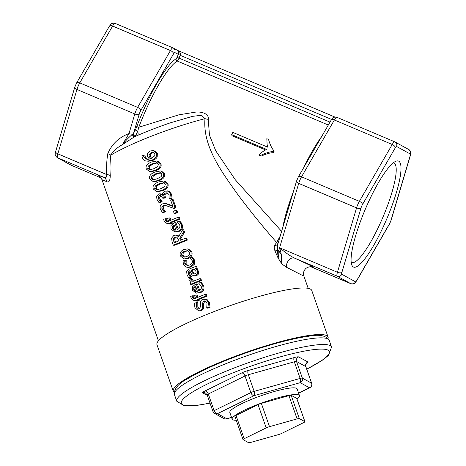 <?xml version="1.0" encoding="UTF-8"?>
<svg xmlns="http://www.w3.org/2000/svg" width="466" height="466" viewBox="0 0 466 466"><rect width="100%" height="100%" fill="white"/><g stroke="black" fill="none" stroke-linecap="round" stroke-linejoin="round"><path stroke-width="0.7" d="M296.964 398.966A35.655 5.505 160.7 0 0 299.463 395.576A35.655 5.505 160.7 0 0 259.393 403.836A35.655 5.505 160.7 0 0 232.161 419.155A35.655 5.505 160.7 0 0 236.233 420.245M234.911 416.371A3.565 0.553 -19.3 0 1 234.858 416.307A3.565 0.553 -19.3 0 1 236.012 415.445L258.042 404.622A3.565 0.553 -19.3 0 1 261.35 403.381L288.943 395.617A3.565 0.553 -19.3 0 1 291.157 395.302L296.714 398.36A3.565 0.553 -19.3 0 1 296.772 398.424L304.927 421.695A3.565 0.553 160.7 0 0 304.869 421.637L299.306 418.579A3.565 0.553 160.7 0 0 297.098 418.893L269.505 426.658A3.565 0.553 160.7 0 0 266.197 427.893L244.167 438.716A3.565 0.553 160.7 0 0 243.007 439.584A3.565 0.553 160.7 0 0 243.066 439.642L248.628 442.7A3.565 0.553 160.7 0 0 250.836 442.385L278.429 434.621A3.565 0.553 160.7 0 0 281.738 433.38L303.774 422.557A3.565 0.553 160.7 0 0 304.927 421.695M232.161 419.155L229.831 412.503A35.655 5.505 -19.3 0 1 257.063 397.183A35.655 5.505 -19.3 0 1 297.139 388.924L299.463 395.576M306.296 363.591A7.13 1.101 160.7 0 0 307.939 362.024L298.665 356.927A7.13 1.101 160.7 0 0 294.244 357.556A3.565 1.328 -105.7 0 0 294.314 361.802A3.565 0.553 -19.3 0 1 296.522 361.488L305.795 366.585A3.565 0.553 -19.3 0 1 305.847 366.649L311.672 383.273A3.565 0.553 160.7 0 0 311.614 383.209L302.347 378.112A3.565 0.553 160.7 0 0 300.139 378.427L254.151 391.37A3.565 1.328 74.3 0 1 254.215 395.617A3.565 2.161 -116.2 0 1 250.842 392.611L214.121 410.645A3.565 2.161 63.8 0 0 217.494 413.657A3.565 3.489 118.8 0 1 214.616 413.458L223.884 418.555A3.565 3.489 -61.2 0 0 226.767 418.753A3.565 1.328 74.3 0 1 226.563 418.858L231.567 417.454M298.665 356.927A3.565 3.489 118.8 0 0 296.522 361.488L302.347 378.112A3.565 3.489 118.8 0 1 300.203 382.679A3.565 1.328 -105.7 0 0 300.139 378.427L294.314 361.802L248.326 374.746A3.565 1.328 74.3 0 1 248.256 370.493A7.13 1.101 160.7 0 0 241.644 372.975L204.924 391.009A7.13 1.101 160.7 0 0 202.727 392.861L207.318 395.384M207.201 394.947A3.565 0.553 -19.3 0 1 207.143 394.888A3.565 0.553 -19.3 0 1 208.296 394.02L245.017 375.986A3.565 0.553 -19.3 0 1 248.326 374.746L254.151 391.37A3.565 0.553 160.7 0 0 250.842 392.611L245.017 375.986A3.565 2.161 63.8 0 0 241.644 372.975M204.924 391.009A3.565 2.161 63.8 0 1 208.296 394.02L214.121 410.645A3.565 0.553 160.7 0 0 212.968 411.513A3.565 3.565 0 0 0 214.616 413.458M298.624 393.176L309.878 387.648A3.565 2.161 -116.2 0 1 309.471 387.776A3.565 3.489 -61.2 0 0 311.614 383.209L305.795 366.585A3.565 3.489 118.8 0 1 307.939 362.024M328.081 338.433A82.01 12.669 160.7 0 0 328.07 337.029A82.01 12.669 160.7 0 0 235.901 356.024A82.01 12.669 160.7 0 0 173.276 391.259A82.01 12.669 160.7 0 0 174.144 392.366M280.241 235.994L276.664 242.477A1.782 1.41 -141.3 0 0 278.045 243.38M170.323 122.838L192.528 116.349L201.562 115.265L204.993 118.655C202.512 146.26 221.985 172.286 237.8 194.52C250.626 211.663 263.581 227.647 276.664 242.477L274.789 244.97A1.782 1.346 -143.2 0 0 277.421 245.489M275.033 251.005L278.085 258.018L277.491 250.061L275.033 251.005C274.072 248.57 273.991 246.561 274.789 244.97M311.498 266.808C316.676 268.486 311.038 265.591 294.57 258.123A7.13 4.986 -65.7 0 0 288.85 260.115A7.13 4.986 -65.7 0 0 286.392 267.216L281.808 263.896L278.085 258.018C278.709 256.178 278.918 253.76 278.715 250.749A3.565 1.683 -163.5 0 1 277.491 250.061L277.363 245.681M172.915 121.958C159.861 126.338 147.611 131.033 136.171 136.037L134.523 136.765A1.782 1.054 64.8 0 1 133.154 136.136A1.782 1.054 64.8 0 1 132.577 134.255C129.222 136.969 125.814 140.441 122.366 144.681L135.449 136.154L137.732 131.226L138.781 127.259A65.968 13.491 -67 0 1 177.191 61.029A1.782 1.678 58.5 0 1 176.16 58.733A67.751 13.852 113 0 0 136.713 126.752A1.782 0.332 -159.3 0 1 138.781 127.259L178.915 114.817L195.726 112.102C200.939 111.502 209.31 113.442 208.25 119.319L209.461 135.187L215.77 150.868L235.313 179.789L281.61 231.381M137.581 135.42A7.13 2.085 -113.3 0 0 137.732 131.226L135.373 129.962L133.521 133.393L132.577 134.255M71.263 165.279L101.052 177.895L70.948 165.127A3.565 3.489 118.8 0 0 71.263 165.279L57.545 157.735A7.13 1.456 -67 0 1 57.836 153.844L76.96 89.455L134.808 113.96A3.565 1.683 16.5 0 0 139.282 113.989L133.521 133.393A1.782 1.252 -145.1 0 0 134.22 134.959A1.782 1.252 -145.1 0 0 135.99 135.484M328.309 125.034L177.191 61.029A3.565 0.728 113 0 0 178.985 58.145L180.202 55.308C180.796 53.287 179.923 51.65 177.587 50.41L334.914 117.042L177.598 50.415M115.125 23.393L172.973 47.893A3.565 3.489 118.8 0 1 173.288 48.045L177.808 50.544C178.769 51.394 178.921 52.699 178.274 54.446L177.057 57.289A1.782 0.367 -67 0 1 176.16 58.733M273.839 150.635L274.113 151.788A65.968 13.491 113 0 0 273.653 152.732C270.874 152.545 266.727 153.669 261.222 156.093L259.556 155.388L259.073 154.677C261.461 152.429 263.989 150.681 266.651 149.429L231.695 134.622A69.533 14.219 -67 0 1 232.79 132.385L267.752 147.192L267.123 144.512L266.814 138.705L268.533 139.427C270.035 144.652 271.8 148.392 273.839 150.635A69.533 14.219 113 0 0 273.35 151.631C270.548 151.491 266.342 152.737 260.739 155.382L259.073 154.677M265.667 149.953L232.01 135.699L231.695 134.622M267.624 147.134L267.123 144.512M393.246 162.867A54.004 11.044 -67 0 1 393.869 163.036A54.004 11.044 -67 0 1 382.976 217.069A54.004 11.044 -67 0 1 351.748 262.492A54.004 11.044 -67 0 1 351.195 262.16M365.653 208.424A57.568 11.772 113 0 0 351.801 265.003A57.568 11.772 113 0 0 386.862 218.717A57.568 11.772 113 0 0 395.716 161.323A57.568 11.772 113 0 0 365.653 208.424M279.757 247.836L337.448 272.272A7.13 1.456 113 0 0 337.157 276.163L294.57 258.123C289.765 255.729 284.825 252.298 279.757 247.836L281.307 254.675L278.715 250.749L298.723 183.383A3.565 1.683 -163.5 0 1 296.562 181.035L277.363 245.687M281.808 263.896L281.307 254.675M99.712 176.521C96.689 174.913 97.86 175.1 103.225 177.08L57.545 157.735A3.565 3.489 118.8 0 1 57.231 157.584C53.788 154.59 55.681 153.128 55.675 151.497A3.565 1.683 -163.5 0 0 57.836 153.844L106.638 174.517C107.052 177.325 105.916 178.181 103.225 177.08A7.13 6.606 -69.7 0 1 106.924 181.723C109.038 182.701 110.145 180.651 110.244 175.577C109.813 167.964 110.005 161.143 110.815 155.126C113.209 151.083 117.059 147.6 122.366 144.676M286.392 267.216L303.914 276.169C303.209 273.408 303.552 271.2 304.956 269.546C306.447 267.018 311.166 266.313 311.824 266.872M158.428 340.803L101.984 179.69L106.924 181.723M153.238 150.629L155.073 151.083L157.327 153.582L157.188 156.972C156.599 158.283 155.207 159.401 152.999 160.327L148.736 161.242L145.864 160.997C144.198 160.572 142.992 159.36 142.252 157.357L141.897 155.772A82.901 12.803 -19.3 0 1 143.522 155.079L143.796 156.972L147.046 159.442L149.44 159.063L147.571 156.669L147.431 153.774L150.273 150.967L153.238 150.629L154.06 150.873L156.366 153.349L156.174 156.762C155.545 158.085 154.083 159.232 151.776 160.199L147.221 161.189M143.522 155.079L144.99 155.108L145.275 156.99L147.821 159.419M157.17 160.956L158.108 161.143L160.881 163.712C161.888 166.583 160.182 168.884 155.749 170.626L151.293 171.709L149.761 171.674L146.33 169.059C145.281 166.187 147.006 163.84 151.502 162.017L157.17 160.956L159.92 163.479C160.927 166.35 159.122 168.692 154.491 170.515L149.761 171.674M160.665 170.935L161.603 171.121L164.376 173.69C165.383 176.562 163.677 178.868 159.25 180.604L154.788 181.688L153.256 181.653L149.825 179.037C148.776 176.165 150.501 173.818 154.997 171.995L160.665 170.935L163.415 173.463C164.422 176.329 162.617 178.676 157.991 180.493L153.256 181.653M164.16 180.919L165.104 181.099L167.871 183.674C168.878 186.54 167.172 188.846 162.745 190.582L158.283 191.666L156.751 191.637L153.326 189.021C152.271 186.15 153.996 183.796 158.498 181.973L164.16 180.919L166.91 183.441C167.917 186.307 166.112 188.654 161.486 190.472L156.751 191.637M172.158 199.343L173.131 199.565L176.002 207.766A79.337 12.256 160.7 0 0 174.179 208.488L165.156 205.343L163.246 205.652L161.871 206.986L161.929 208.832L164.178 211.64A82.901 12.803 160.7 0 0 162.372 212.409L160.426 209.327C159.611 206.723 160.304 204.906 162.518 203.881L165.348 203.496L172.886 206.485L170.597 199.955A82.901 12.803 -19.3 0 1 172.158 199.343L175.03 207.545A82.901 12.803 160.7 0 0 173.125 208.296M165.797 205.43L164.638 205.71L163.333 207.015L163.415 208.85L165.616 211.68A79.337 12.256 160.7 0 0 163.886 212.414L162.372 212.409M166.63 203.595L164.993 203.456L169.397 204.498L172.746 206.083M165.139 218.735L165.436 220.319L166.869 221.723L168.226 221.391A82.901 12.803 -19.3 0 1 168.546 221.257L167.574 218.472A82.901 12.803 -19.3 0 1 168.913 217.913L169.869 220.639A82.901 12.803 -19.3 0 1 178.408 217.185L178.996 218.869A82.901 12.803 160.7 0 0 170.463 222.323L170.859 223.453A82.901 12.803 160.7 0 0 169.513 224.012L169.117 222.882A82.901 12.803 160.7 0 0 168.791 223.016L166.898 223.453L164.137 221.152L163.683 219.358A82.901 12.803 -19.3 0 1 165.139 218.735L166.63 218.752L166.939 220.331L167.748 221.571M168.913 217.913L170.259 217.989L171.016 220.168M178.408 217.185L179.381 217.412L179.969 219.096A79.337 12.256 160.7 0 0 171.803 222.399L172.199 223.529A79.337 12.256 160.7 0 0 170.911 224.07L169.513 224.012M169.286 223.371L166.898 223.453M179.095 221.175L180.097 221.391L182.107 224.472C183.173 227.763 182.101 230.099 178.909 231.474L174.738 231.893L170.905 228.87L170.964 225.532L173.917 223.045A82.901 12.803 -19.3 0 1 174.82 222.672L177.243 229.581C179.561 228.573 180.371 226.994 179.666 224.851L177.255 221.903A82.901 12.803 -19.3 0 1 179.095 221.175L181.146 224.245C182.206 227.536 181.064 229.901 177.721 231.334L174.738 231.893M174.82 222.672L176.002 222.818L178.204 229.097M182.754 229.592L183.557 231.887L179.73 238.213L180.441 240.24A82.901 12.803 -19.3 0 1 185.742 238.114L186.359 239.885A82.901 12.803 160.7 0 0 173.311 245.244L172.111 241.813L171.587 238.149L173.841 235.458L175.787 235.097L178.618 236.646L182.754 229.592L183.726 229.82L184.53 232.115L180.93 238.347L181.449 239.827M185.742 238.114L186.715 238.342L187.332 240.112A79.337 12.256 160.7 0 0 174.849 245.238L173.311 245.244M175.787 235.097L179.014 235.965M187.67 248.92L188.619 249.1L191.817 252.019C192.679 254.943 191.514 257.104 188.316 258.502L184.082 258.956L180.418 256.026C179.486 253.16 180.68 250.964 184.006 249.45L187.67 248.92L190.856 251.791C191.712 254.716 190.472 256.906 187.128 258.362L184.082 258.956M190.524 278.284L190.798 279.303L192.86 281.447A82.901 12.803 -19.3 0 1 199.926 278.61L200.52 280.287A82.901 12.803 160.7 0 0 190.635 284.301L190.046 282.623A82.901 12.803 -19.3 0 1 191.485 282.017L189.015 279.687L188.829 278.988A82.901 12.803 -19.3 0 1 190.524 278.284L191.846 278.365L193.512 281.184M199.926 278.61L200.898 278.831L201.493 280.515A79.337 12.256 160.7 0 0 192.033 284.353L190.635 284.301M200.555 282.419L201.557 282.635L203.566 285.722C204.626 289.013 203.56 291.343 200.363 292.724L196.198 293.143L192.359 290.114L192.417 286.782L195.37 284.289A82.901 12.803 -19.3 0 1 196.279 283.922L198.702 290.831C201.021 289.823 201.83 288.244 201.126 286.095L198.708 283.153A82.901 12.803 -19.3 0 1 200.555 282.419L202.599 285.489C203.659 288.78 202.518 291.145 199.18 292.578L196.198 293.143M196.279 283.922L197.462 284.062L199.664 290.347M205.162 299.079L207.108 299.591L209.49 302.603L210.015 307.362A79.337 12.256 160.7 0 0 207.883 308.212L206.729 307.91L207.026 303.116L204.947 300.89L203.759 301.042L202.308 303.494L202.553 306.145L202.174 308.818L200.135 310.647L198.697 310.938L194.945 307.717L194.369 303.413A82.901 12.803 -19.3 0 1 196.384 302.556L196.349 306.978L198.528 309.04L199.314 308.882L200.712 306.308L200.444 303.302C200.374 301.275 201.166 299.947 202.832 299.306L206.089 299.382L208.529 302.376L209.007 307.152A82.901 12.803 160.7 0 0 206.776 308.038M205.465 301.053L204.883 301.205L203.52 303.628L203.793 306.261L203.461 308.917L201.528 310.705L198.697 310.938M196.384 302.556L197.805 302.603L197.829 306.995L199.279 308.894M192.143 295.817L192.441 297.395L193.873 298.805L195.225 298.467A82.901 12.803 -19.3 0 1 195.551 298.333L194.572 295.555A82.901 12.803 -19.3 0 1 195.918 294.99L196.873 297.716A82.901 12.803 -19.3 0 1 205.413 294.267L206.001 295.945A82.901 12.803 160.7 0 0 197.462 299.399L197.864 300.529A82.901 12.803 160.7 0 0 196.518 301.094L196.122 299.964A82.901 12.803 160.7 0 0 195.796 300.098L193.903 300.529L191.142 298.228L190.687 296.44A82.901 12.803 -19.3 0 1 192.143 295.817L193.635 295.828L193.943 297.407L194.747 298.648M195.918 294.99L197.258 295.071L198.021 297.244M205.413 294.267L206.386 294.495L206.974 296.172A79.337 12.256 160.7 0 0 198.807 299.475L199.203 300.611A79.337 12.256 160.7 0 0 197.916 301.147L196.518 301.094M196.291 300.448L193.903 300.529M195.668 266.453L196.64 266.674L197.229 268.358A79.337 12.256 160.7 0 0 196.209 268.76L197.462 269.651L198.638 271.497L198.533 273.979L196.64 275.738L193.722 275.849L192.004 274.911L189.703 270.763A82.901 12.803 160.7 0 0 189.382 270.897L188.148 272.185L188.433 274.066L190.157 276.827A82.901 12.803 160.7 0 0 188.497 277.52L186.994 274.655L186.656 271.346L188.858 269.191A82.901 12.803 -19.3 0 1 195.668 266.453L196.256 268.131A82.901 12.803 160.7 0 0 195.19 268.556L196.477 269.43L197.677 271.264L197.537 273.763L195.545 275.557L193.722 275.849M189.971 271.404L189.476 272.266L189.779 274.142L191.474 276.915A79.337 12.256 160.7 0 0 189.883 277.579L188.497 277.52M191.852 257.407L192.854 257.622L194.642 260.261L194.578 264.117L191.287 266.913L188.526 267.426L185.841 267.041L183.348 264.228L183.056 260.977A82.901 12.803 -19.3 0 1 184.891 260.214L184.781 263.669L187.14 265.498L189.493 265.038C191.875 264.006 192.784 262.544 192.208 260.651L189.953 258.158A82.901 12.803 -19.3 0 1 191.852 257.407L193.681 260.034L193.565 263.907L190.099 266.773L187.14 267.327M184.891 260.214L186.19 260.313L186.126 263.744L187.845 265.48M175.973 210.224L176.946 210.451L177.692 212.583A79.337 12.256 160.7 0 0 175.233 213.556L174.156 213.376L173.404 211.244A82.901 12.803 -19.3 0 1 175.973 210.224L176.719 212.362A82.901 12.803 160.7 0 0 174.156 213.376M161.032 195.714L159.71 197.066L159.902 198.836L162.133 201.72A79.337 12.256 160.7 0 0 160.415 202.448L158.906 202.442L156.914 199.302L156.646 196.198L158.574 194.019L159.838 193.78L162.319 195.271A82.901 12.803 -19.3 0 1 162.448 195.219L162.663 193.081L164.772 191.165L168.191 191.142L170.585 193.926L171.028 197.887A82.901 12.803 160.7 0 0 169.123 198.638L169.065 194.648L167.044 192.778L165.279 193.029L163.648 194.602L164.149 197.555A82.901 12.803 160.7 0 0 162.704 198.149L160.386 195.557L159.384 195.755L158.248 197.036L158.423 198.819L160.7 201.679A82.901 12.803 160.7 0 0 158.906 202.442M159.838 193.78L162.407 194.217M167.346 190.885L169.205 191.351L171.546 194.159L172.024 198.102A79.337 12.256 160.7 0 0 170.207 198.825L169.123 198.638M167.562 192.912L166.426 193.186L164.877 194.724L165.401 197.666A79.337 12.256 160.7 0 0 164.015 198.236L162.704 198.149M55.675 151.497L74.799 87.107A3.565 1.683 -163.5 0 0 76.96 89.455A7.13 1.456 -67 0 1 79.768 82.901L112.609 26.055A7.13 1.456 -67 0 1 115.096 23.376L172.95 47.882A7.13 1.456 113 0 0 170.457 50.561L137.621 107.407A7.13 1.456 113 0 0 134.808 113.96L128.983 133.573A3.565 1.683 16.5 0 0 133.165 133.824A1.782 1.223 50 0 0 133.824 135.554A1.782 1.223 50 0 0 135.449 136.154M208.25 119.319A7.13 2.645 -171.2 0 1 204.993 118.655A79.337 12.256 -19.3 0 0 110.815 155.126A7.13 3.18 -170.5 0 0 107.774 153.693C111.793 144.122 118.865 137.412 128.983 133.573L122.366 144.681M107.774 153.693C106.743 159.844 106.365 166.781 106.638 174.517A7.13 2.767 178 0 1 110.244 175.577M136.165 136.037L137.517 135.449M261.222 156.093L260.739 155.382M273.653 152.732L273.35 151.631M150.984 152.743L153.157 152.394L154.893 153.92L154.712 155.883L150.699 158.551L149.149 156.471L149.009 154.584L150.984 152.743L152.137 152.895L150.262 154.695L149.009 154.584M153.646 152.539L152.137 152.895M150.262 154.695L150.425 156.576L151.497 158.259M145.013 155.184L143.551 155.155M157.188 156.972L156.174 156.762M157.345 162.838L156.326 162.669L158.423 164.073L157.683 166.636L153.856 168.704L149.761 169.88L147.728 168.465L148.363 165.954L152.137 163.828L156.896 162.716M157.415 162.85L153.396 163.939L149.79 165.995L149.213 168.476L150.466 169.81M160.84 172.822L159.821 172.647L161.918 174.051L161.178 176.62L157.357 178.682L153.256 179.859L151.223 178.443L151.858 175.932L155.632 173.806L160.397 172.694M160.91 172.834L156.891 173.917L153.285 175.973L152.708 178.461L153.961 179.794M164.335 182.8L163.321 182.631L165.418 184.029L164.673 186.598L160.852 188.66L156.751 189.837L154.718 188.421L155.353 185.911L159.127 183.785L163.892 182.672M164.405 182.812L160.386 183.895L156.78 185.951L156.203 188.439L157.456 189.773M169.397 204.498L168.209 204.358M165.616 211.68L164.178 211.64M165.581 211.581L164.143 211.547M164.457 210.574L162.989 210.55M176.002 207.766L175.03 207.545M172.199 223.529L170.859 223.453M171.803 222.399L170.463 222.323M179.969 219.096L178.996 218.869M166.665 218.834L165.168 218.822M174.127 224.828L175.973 230.099L173.731 230.088L172.269 228.41L172.362 226.208L174.127 224.828M174.371 225.521L173.684 226.295L172.362 226.208M173.684 226.295L173.62 228.48L175.053 230.169L173.731 230.088M174.622 237.246L176.923 237.159L178.985 240.835A82.901 12.803 160.7 0 0 174.144 242.856L173.218 238.802L174.622 237.246L176.002 237.31L174.674 238.831L173.218 238.802M176.736 237.078L176.002 237.31M174.674 238.831L175.42 242.314M187.332 240.112L186.359 239.885M180.93 238.347L179.73 238.213M184.53 232.115L183.557 231.887M184.618 251.186L187.489 250.691L189.394 252.368C189.988 254.151 189.033 255.572 186.522 256.626L183.954 257.168L181.816 255.444C181.163 253.679 182.095 252.257 184.618 251.186L185.806 251.325C183.394 252.351 182.515 253.749 183.161 255.519L184.676 257.145M187.979 250.825L185.806 251.325M201.493 280.515L200.52 280.287M191.875 278.452L190.553 278.371M195.586 286.077L197.433 291.343L195.19 291.332L193.728 289.654L193.821 287.458L195.586 286.077M195.831 286.771L195.143 287.539L193.821 287.458M195.143 287.539L195.079 289.73L196.512 291.419L195.19 291.332M197.852 302.731L196.431 302.684M203.461 308.917L202.174 308.818M203.793 306.261L202.553 306.145M203.52 303.628L202.308 303.494M210.015 307.362L209.007 307.152M199.203 300.611L197.864 300.529M198.807 299.475L197.462 299.399M206.974 296.172L206.001 295.945M193.67 295.916L192.173 295.898M193.78 269.115L195.895 271.282C196.332 272.528 195.97 273.396 194.817 273.874L193.862 274.02L192.475 273.059L191.019 270.228A82.901 12.803 -19.3 0 1 193.78 269.115M194.404 269.482A79.337 12.256 160.7 0 0 192.219 270.362L191.019 270.228M192.219 270.362L193.652 273.198L194.485 273.979M197.229 268.358L196.256 268.131M196.209 268.76L195.19 268.556M191.474 276.915L190.157 276.827M191.444 276.821L190.122 276.734M198.533 273.979L197.537 273.763M197.462 269.651L196.477 269.43M193.821 258.723L192.848 258.496M185.928 261.84L184.6 261.758M186.225 260.407L184.926 260.313M177.692 212.583L176.719 212.362M165.401 197.666L164.149 197.555M172.024 198.102L171.028 197.887M162.133 201.72L160.7 201.679M162.098 201.609L160.665 201.574M160.956 200.584L159.489 200.561M173.276 391.259L156.966 344.712A82.01 12.669 -19.3 0 1 219.597 309.476A82.01 12.669 -19.3 0 1 311.766 290.481L328.07 337.029M269.505 426.658L261.35 403.381M266.197 427.893L258.042 404.622M244.167 438.716L236.012 415.445M304.869 421.637L296.714 398.36M299.306 418.579L291.157 395.302M297.098 418.893L288.943 395.617M237.066 359.35A82.01 12.669 -19.3 0 1 329.235 340.355C326.095 335.444 319.123 334.099 308.323 336.306C291.134 338.537 262.673 346.506 236.46 356.362C216.201 363.998 200.135 371.332 188.252 378.369C178.437 383.384 173.83 388.79 174.435 394.586A82.01 12.669 -19.3 0 1 237.066 359.35M306.75 369.223L323.066 359.787L328.553 355.29L331.565 347.001A82.01 12.669 160.7 0 0 239.396 365.996A82.01 12.669 160.7 0 0 176.765 401.232L174.435 394.586M210.003 403.043A78.445 12.116 -19.3 0 1 183.196 399.077A78.445 12.116 -19.3 0 1 241.202 369.672A78.445 12.116 -19.3 0 1 321.132 349.098A78.445 12.116 -19.3 0 1 306.727 369.154M294.244 357.556L248.256 370.493M212.968 411.513L207.143 394.888L205.611 393.059A3.565 3.489 -61.2 0 0 202.727 392.861M231.55 417.408L226.767 418.753L217.494 413.657L254.215 395.617L300.203 382.679L309.471 387.776L298.601 393.112M321.592 136.666A65.968 13.491 113 0 0 303.815 167.44M293.405 191.66A65.968 13.491 113 0 0 282.769 227.472M329.998 122.109L177.057 57.289M331.582 119.424L180.202 55.308L174.785 52.53A3.565 0.728 -67 0 0 173.527 53.864L140.685 110.71A3.565 0.728 -67 0 0 139.282 113.989M136.713 126.752L135.373 129.962M172.95 47.882L173.288 48.045A3.565 3.489 118.8 0 1 174.785 52.53M356.752 280.456A3.565 0.728 -67 0 1 355.494 281.79L341.776 274.247A3.565 0.728 -67 0 1 341.922 272.301L361.045 207.912A3.565 0.728 -67 0 1 362.449 204.638L395.29 147.792A3.565 0.728 -67 0 1 396.549 146.458L410.266 154.001A3.565 0.728 -67 0 1 410.121 155.941L390.997 220.331A3.565 0.728 -67 0 1 389.593 223.61L356.752 280.456A3.565 1.806 -150 0 1 356.624 280.882C355.581 281.575 355.977 284.522 350.904 283.718L310.828 266.744L350.875 283.707A3.565 3.489 118.8 0 0 355.494 281.79M336.86 117.304L394.714 141.804A7.13 1.456 113 0 0 392.221 144.483L334.372 119.983A7.13 1.456 -67 0 1 336.86 117.304C331.763 116.512 332.206 119.43 331.14 120.141A3.565 1.806 -150 0 1 334.372 119.983L301.531 176.83L359.379 201.329A7.13 1.456 113 0 0 356.572 207.883L298.723 183.383A7.13 1.456 -67 0 1 301.531 176.83A3.565 1.806 -150 0 0 298.298 176.987L296.562 181.035M336.889 117.316L394.737 141.821A3.565 3.489 118.8 0 1 396.549 146.458M395.29 147.792A3.565 1.806 30 0 0 392.221 144.483L359.379 201.329A3.565 1.806 30 0 1 362.449 204.638M361.045 207.912A3.565 1.683 16.5 0 1 356.572 207.883L337.448 272.272A3.565 1.683 16.5 0 0 341.922 272.301M140.685 110.71A3.565 1.806 30 0 0 137.621 107.407L79.768 82.901A3.565 1.806 -150 0 0 76.535 83.064L109.376 26.218A3.565 1.806 -150 0 1 112.609 26.055L170.457 50.561A3.565 1.806 30 0 1 173.527 53.864M356.624 280.882L389.465 224.03A3.565 1.806 -150 0 0 389.593 223.61M389.465 224.03L391.201 219.987A3.565 1.683 -163.5 0 1 390.997 220.331M391.201 219.987L410.325 155.597A3.565 1.683 -163.5 0 1 410.121 155.941M410.325 155.597C410.319 153.996 412.212 152.481 408.769 149.516A3.565 3.489 118.8 0 1 410.266 154.001M350.875 283.707L337.157 276.163A3.565 3.489 -61.2 0 0 341.776 274.247M150.425 156.576L149.149 156.471M145.275 156.99L143.796 156.972M152.999 160.327L151.776 160.199M157.327 153.582L156.366 153.349M155.073 151.083L154.06 150.873M149.79 165.995L148.363 165.954M149.213 168.476L147.728 168.465M155.749 170.626L154.491 170.515M160.881 163.712L159.92 163.479M153.285 175.973L151.858 175.932M152.708 178.461L151.223 178.443M159.25 180.604L157.991 180.493M164.376 173.69L163.415 173.463M156.78 185.951L155.353 185.911M156.203 188.439L154.718 188.421M162.745 190.582L161.486 190.472M167.871 183.674L166.91 183.441M163.415 208.85L161.929 208.832M163.333 207.015L161.871 206.986M164.638 205.71L163.246 205.652M169.17 223.033L168.791 223.016M166.939 220.331L165.436 220.319M173.62 228.48L172.269 228.41M182.107 224.472L181.146 224.245M181.175 222.696L180.196 222.468M178.909 231.474L177.721 231.334M175 241.12L173.527 241.097M183.161 255.519L181.816 255.444M188.316 258.502L187.128 258.362M191.817 252.019L190.856 251.791M192.12 279.39L190.798 279.303M195.079 289.73L193.728 289.654M203.566 285.722L202.599 285.489M202.628 283.94L201.656 283.712M200.363 292.724L199.18 292.578M209.49 302.603L208.529 302.376M207.108 299.591L206.089 299.382M197.829 306.995L196.349 306.978M201.528 310.705L200.135 310.647M204.883 301.205L203.759 301.042M196.169 300.11L195.796 300.098M193.943 297.407L192.441 297.395M193.652 273.198L192.475 273.059M189.779 274.142L188.433 274.066M189.476 272.266L188.148 272.185M189.767 270.927L189.382 270.897M196.64 275.738L195.545 275.557M198.638 271.497L197.677 271.264M194.642 260.261L193.681 260.034M186.126 263.744L184.781 263.669M191.287 266.913L190.099 266.773M194.578 264.117L193.565 263.907M159.902 198.836L158.423 198.819M159.71 197.066L158.248 197.036M160.793 195.802L159.384 195.755M165.133 196.914L163.881 196.798M164.877 194.724L163.648 194.602M166.426 193.186L165.279 193.029M171.546 194.159L170.585 193.926M169.205 191.351L168.191 191.142M243.007 439.584L234.858 416.307M331.565 347.001L329.235 340.355M176.765 401.232L184.332 405.834L197.677 405.28L210.026 403.113M305.847 366.649C305.929 363.969 306.168 362.857 306.564 363.299L306.075 363.608M223.884 418.555A3.565 3.565 0 0 0 226.563 418.858M309.878 387.648A3.565 3.565 0 0 0 311.672 383.273M331.14 120.141L298.298 176.987M70.948 165.127L57.231 157.584M74.799 87.107L76.535 83.064M115.096 23.376C109.999 22.589 110.442 25.502 109.376 26.218M408.769 149.516L394.714 141.804M308.177 288.338L303.914 276.169M99.468 176.346L99.462 176.34C99.893 176.259 100.743 177.377 102.002 179.695M171.191 122.541L172.874 121.97"/></g></svg>
